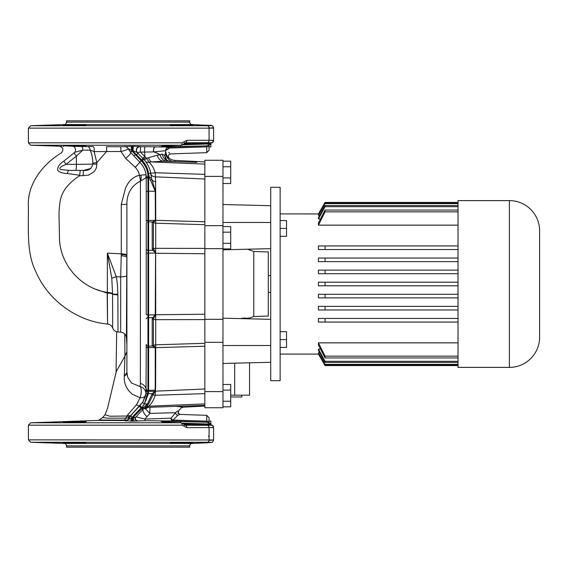 <?xml version="1.0" encoding="UTF-8"?>
<svg xmlns="http://www.w3.org/2000/svg" width="568" height="568" viewBox="0 0 568 568"><rect width="100%" height="100%" fill="white"/><g stroke="black" fill="none" stroke-linecap="round" stroke-linejoin="round"><path stroke-width="0.85" d="M209.074 145.323L209.074 150.243L209.074 146.927L210.884 146.927L210.884 143.015M65.781 145.912L66.57 145.955M68.416 146.04L70.297 146.111M72.427 146.182L74.692 146.253M79.122 146.352L81.103 146.381M82.814 146.388L84.277 146.381M84.817 146.367L85.306 146.352M85.953 146.31L86.173 146.253C86.883 146.693 62.494 145.983 63.211 145.692C62.501 145.351 86.883 145.855 86.173 146.253M86.173 124.697C86.883 125.088 62.501 125.592 63.211 125.258C62.501 124.967 86.876 124.257 86.173 124.697M192.992 125.258C193.695 125.592 169.307 125.088 170.031 124.697C169.321 124.257 193.702 124.967 192.992 125.258M187.696 143.711L192.992 143.285L184.415 143.292M192.772 125.201L192.161 125.145M191.082 125.074L187.71 124.903M185.906 124.839L185.246 124.811M179.488 124.648L175.008 124.569M192.992 143.285L186.986 143.747M85.96 443.36L86.173 443.303C86.883 443.743 62.494 443.033 63.211 442.742L63.431 442.799M68.416 443.09L70.29 443.161M72.534 443.239L74.685 443.303M77.106 443.367L78.022 443.381M79.264 443.409L81.025 443.43M82.8 443.438L84.242 443.43M84.852 443.416L85.278 443.402M63.211 442.742C62.501 442.408 86.883 442.912 86.173 443.303M86.173 421.747C86.883 422.145 62.501 422.649 63.211 422.308C62.501 422.017 86.876 421.307 86.173 421.747M170.031 443.303C169.314 442.912 193.688 442.408 192.992 442.742C193.709 443.033 169.321 443.743 170.031 443.303M187.703 424.289L192.992 424.715L184.415 424.708M179.353 443.36L181.519 443.303M181.732 443.296L183.336 443.253M183.869 443.232L187.852 443.09M190.031 442.99L191.061 442.933M192.992 424.715L186.425 424.225M64.134 443.445L192.069 443.445A2.414 2.414 0 0 0 189.733 445.859L66.47 445.859A2.414 2.414 0 0 0 64.134 443.445L30.736 442.273L63.211 442.273M192.069 124.555L64.134 124.555A2.414 2.414 0 0 0 66.47 122.141L189.733 122.141A2.414 2.414 0 0 0 192.069 124.555L209.301 125.414A2.414 2.187 93.5 0 0 209.23 125.407L207.689 125.301M209.074 440.392L213.611 439.973L213.611 427.534L186.829 427.676L182.129 425.191L28.4 425.191L30.736 422.777L98.456 420.412L123.838 420.561L131.705 421.2L145.252 420.689L173.084 421.016L173.077 420.057L206.738 421.136L206.738 422.159L173.084 421.016A2.414 2.102 90.9 0 1 171.096 418.169L175.675 412.673C177.557 410.593 178.409 410.423 178.238 412.148L178.182 412.964M150.129 407.263A6.646 1.477 -89.6 0 0 149.931 413.376L144.904 419.077L171.096 418.169A2.414 1.328 -146.6 0 0 171.309 418.602A2.414 1.328 -146.6 0 0 173.077 420.057L177.819 415.3L179.999 414.406L206.738 415.336L209.074 417.757L209.074 422.677M127.679 377.18L131.485 382.988L140.033 386.602A7.249 7.164 -166.9 0 1 145.671 395.243A7.249 3.848 13.1 0 1 140.118 397.699L132.401 394.256C126.565 389.435 123.859 383.521 124.285 376.527L124.917 356.25L124.761 334.012M147.95 391.707A1.81 1.356 -0 0 1 146.232 390.351A7.249 6.951 180 0 0 140.353 383.521L140.033 386.602A7.249 2.457 -81.7 0 1 141.084 393.624A7.249 2.457 -81.7 0 1 140.118 397.699L136.512 404.707A7.249 1.988 -135 0 0 139.849 405.744L130.69 415.584L127.921 419.709L133.146 412.801L130.711 415.556L142.958 401.817L146.019 393.354L146.232 344.314A1.81 1.803 -0 0 0 147.95 346.118L147.95 391.707L144.407 403.954L142.54 406.411L144.457 403.954L148.404 393.745L148.624 391.395L148.646 177.649C148.731 171.465 146.367 165.764 141.56 160.552L132.259 150.421L131.492 150.421L141.034 160.581C145.692 165.402 147.999 170.783 147.95 176.719L147.95 177.67L149.434 177.663L148.489 173.29C147.865 168.618 145.798 164.372 142.291 160.552L132.351 150.641M28.4 425.191L28.4 439.859L213.611 439.973L213.611 427.534L212.169 427.306M211.346 127.821C214.974 128.034 214.214 128.134 209.074 128.141L28.4 128.141L28.4 142.809L182.129 142.809L186.829 140.324L209.074 140.289C213.774 140.296 214.81 140.431 212.169 140.694M64.134 124.555L30.736 125.727L207.178 125.727C211.814 125.72 212.496 125.613 209.23 125.407M66.47 122.141L66.47 120.849L189.733 120.849L189.733 122.141M189.733 445.859L189.733 447.151L66.47 447.151L66.47 445.859M126.891 345.117A13.291 13.291 0 0 0 126.834 343.889L126.834 257.226L126.416 337.903C125.982 334.516 124.072 332.599 120.693 332.138L120.693 276.829L116.305 276.751L117.37 284L117.867 294.238L118.016 331.996L117.881 294.856A6.042 1.363 179.7 0 1 112.578 294.018L112.641 327.999L112.578 294.018L111.789 278.327L107.373 253.158L121.275 253.839L121.275 204.473L125.627 187.646L128.034 183.393C130.349 179.907 133.444 177.401 137.328 175.867L139.401 175.263L138.627 172.069L136.057 168.078L125.706 158.451L120.941 151.471L94.153 151.613L96.801 162.59L92.783 163.144C92.754 158.195 91.867 153.864 90.106 150.158L82.85 150.122L76.382 156.101L66.087 164.358C63.886 165.402 58.057 167.524 60.407 169.484L69.303 170.4L83.418 170.4C88.338 170.954 91.469 168.937 92.811 164.358L92.783 163.144M117.952 309.574L117.917 302.787M165.522 150.733L165.565 150.747A2.414 1.633 -0 0 1 167.901 149.121L169.065 148.063L206.738 146.863L206.738 145.841L169.072 147.112L206.738 145.841L206.738 152.664L170.585 153.921C168.163 154.659 167.681 156.086 169.143 158.216A9.67 9.67 0 0 0 174.731 160.361L174.731 161.596M169.143 158.216C167.752 157.904 166.559 155.589 165.565 151.287L166.019 154.013M192.069 443.445L206.738 442.806A2.414 2.414 -0 0 0 207.221 442.742L209.23 442.593C212.496 442.387 211.814 442.28 207.178 442.273L208.165 442.28M30.736 422.777L180.865 422.777L167.134 422.102C154.737 421.534 163.513 420.98 180.425 421.534L206.738 422.244A2.414 2.414 180 0 1 207.221 422.308L208.023 422.379A2.414 2.308 94.2 0 0 207.924 422.372L208.605 424.026L182.626 423.181M204.842 239.142L204.842 328.858M163.477 161.198L151.123 161.923L204.842 164.095L204.842 224.701L155.731 223.189L155.731 248.337L204.842 248.408L204.842 225.666L222.968 225.666L222.968 407.739L204.842 407.739L222.968 407.739M222.968 342.334L204.842 342.334L204.842 319.592L155.731 319.663L155.731 344.811L204.842 343.299L204.842 403.905L149.412 406.148M175.711 406.368L183.634 407.171L182.221 407.519C181.575 407.029 177.954 411.424 178.551 411.757L178.238 412.148A2.414 2.315 -5.6 0 0 178.167 412.9L179.999 414.406M177.819 415.3A2.414 2.095 -129.3 0 1 175.675 412.673L149.931 413.376L145.522 408.925L144.059 408.328L143.264 409.159A7.249 2.705 -135 0 0 147.069 416.77M141.617 408.79L143.115 407.426L141.56 407.448L131.172 418.197L132.429 418.062L141.617 408.79A2.414 0.994 45 0 0 143.264 409.159L135.631 417.274M142.305 157.876A4.835 0.959 -44.6 0 0 144.911 156.534L144.627 152.068L140.445 152.068L146.523 158.351L148.475 157.776A9.67 4.139 -105.4 0 0 151.123 161.923L168.724 162.618M151.123 161.923L149.043 162.228C151.748 164.656 153.8 168.156 155.192 172.736L204.842 174.362M204.842 393.638L155.192 395.264C153.672 400.135 151.478 403.77 148.624 406.177L204.842 403.905M204.842 253.761L155.646 253.25L155.731 319.663A4.835 2.741 0 0 1 153.388 319.266L153.388 345.5A4.835 4.757 -0 0 1 155.731 344.811L155.646 386.382L155.192 395.264A4.835 0.838 10.6 0 0 152.92 394.973L148.504 404.132L146.473 406.241A4.835 3.678 39.3 0 1 148.624 406.177L146.878 407.377L203.628 405.396M204.842 405.353L146.878 407.377A4.835 4.835 0 0 0 143.576 408.846L146.473 406.241A2.414 1.051 51.5 0 1 145.373 405.772L147.538 403.905L152.125 393.738L155.057 391.26L155.234 386.41L155.256 347.538L152.188 345.841L152.188 319.067L152.593 317.711L155.256 314.913L155.575 252.724L152.636 250.275L152.231 248.919L152.174 222.145L155.376 220.448L155.234 191.281L149.434 177.663A2.414 1.242 -15.1 0 1 151.535 178.018L155.419 191.288L155.511 220.412L153.374 222.493L153.417 248.727L155.646 252.689L155.433 314.864L153.388 319.266A2.414 1.37 0 0 0 152.188 319.067M148.475 157.776L157.244 155.185A9.67 6.922 -88 0 0 163.378 161.198L196.769 162.363M140.076 146.658L141.049 146.729A3.628 0.717 89.9 0 0 140.445 152.068L137.25 152.529L144.009 159.608C147.865 163.953 150.137 168.781 150.825 174.099L150.605 172.75A4.835 0.838 -10.6 0 0 155.192 172.736L155.646 181.618A4.835 3.969 0 0 1 151.976 179.971A2.414 1.313 -17.4 0 0 150.073 179.765M152.231 248.919A2.414 1.37 -0 0 0 153.417 248.727A4.835 2.741 0 0 1 155.731 248.337L155.575 252.724M155.646 181.618L155.731 223.189A4.835 4.757 0 0 1 153.374 222.493A2.414 2.378 -0.7 0 0 152.174 222.145M210.884 424.985L210.884 421.073L209.074 421.073L209.074 422.528A2.414 1.392 180 0 0 206.738 421.136L206.738 415.336M209.074 421.073L209.074 417.757M94.153 151.613L90.106 150.158A3.628 2.89 -90.6 0 0 87.302 146.53L93.053 146.53A3.628 1.292 90.5 0 1 94.153 151.613M112.578 294.018A6.042 1.441 180 0 0 107.167 293.102L107.572 324.016L107.352 292.399A6.042 2.151 180 0 1 112.563 293.748A6.042 1.271 176.5 0 0 117.867 294.238M107.373 305.073L107.444 310.348M107.458 311.321L107.487 313.983M107.508 315.339L107.537 319.046M107.167 293.102L94.92 288.991C98.988 290.674 103.135 291.81 107.352 292.399L107.373 253.158L116.305 276.751A6.042 0.966 165.4 0 0 111.789 278.327M140.353 383.521L140.424 181.022C131.563 185.743 127.047 193.269 126.891 203.6L126.891 372.189M131.79 418.062L141.063 407.952M132.593 151.72L131.961 150.996L130.69 152.416L128.013 148.475L130.69 152.416A7.249 1.313 -40.8 0 1 125.706 158.451M155.433 314.864L147.95 314.942L147.95 346.118L152.593 346.061A2.414 2.087 -83.2 0 0 153.651 345.642L155.433 347.573L155.419 386.396L155.163 391.231L152.92 394.973L151.762 394.732M146.232 249.146A1.81 1.171 -0 0 0 147.95 250.31L147.95 314.942A1.81 0.447 -0 0 1 146.232 314.494L146.232 223.671A1.81 1.803 0 0 1 147.95 221.868L147.95 250.31L152.636 250.275A2.414 1.37 -37.9 0 0 153.687 249.565M155.419 191.288A2.414 1.796 -0.3 0 0 155.234 191.281L147.95 191.189L147.95 221.868L152.579 221.925A2.414 2.087 83.2 0 1 153.644 222.351M178.174 421.186L206.738 422.159L206.738 421.136M167.482 421.307L165.402 421.314M163.747 421.342L162.625 421.385M185.253 425.247L207.192 425.297C211.431 425.29 212.361 425.155 209.982 424.892L183.819 424.012M96.801 162.59L96.475 167.745L94.373 171.5L88.565 175.129L79.307 175.839C69.779 182.498 62.033 189.889 60.087 201.441C59.214 207.348 58.88 212.851 59.079 217.956L59.455 236.167C59.001 258.277 73.293 279.91 94.92 288.991M106.677 151.393L96.958 162.519M79.307 175.839L79.697 175.242L67.358 173.545C63.076 173.46 59.853 172.423 57.68 170.428C57.34 167.155 59.384 164.053 63.829 161.127L74.82 152.295C57.68 152.806 57.68 152.806 74.82 152.295L82.85 150.122A3.628 1.526 -89.1 0 0 81.416 146.494L81.366 146.494M133.239 165.544L134.531 166.687M165.565 152.252L164.791 155.497L165.565 152.302A9.67 9.549 180 0 0 172.707 161.525M165.565 150.662L165.565 151.45L165.515 150.733L153.637 151.89L144.627 152.068A3.628 0.724 89.8 0 1 145.216 146.721L169.079 147.034A3.628 3.628 180 0 0 165.565 150.662L165.515 150.733C165.657 148.546 166.822 147.304 169.023 147.006M157.244 155.185L160.027 154.702A25.375 12.752 180 0 0 153.765 151.876A3.628 2.137 90.3 0 1 155.639 146.714M167.248 161.333L167.248 161.333A9.67 7.924 -88 0 1 160.027 154.702L162.143 154.098L164.791 155.497L165.387 158.436C165.686 159.807 167.283 160.808 170.173 161.433A9.67 8.598 -88 0 1 162.143 154.098M106.713 151.294L106.592 146.679L120.7 146.778L120.941 151.471C125.549 150.442 127.928 149.476 128.063 148.575L130.541 152.245L131.833 150.839L133.075 150.761L132.891 146.317L139.913 146.473A3.628 3.621 137.8 0 0 137.25 152.529L133.075 150.761L133.295 146.317M73.961 153.005L76.382 156.101L76.382 164.358L97.007 164.06M137.839 420.824A2.414 2.414 41.7 0 1 136.036 416.813L144.904 419.077A2.414 0.398 90.6 0 0 145.252 420.689M141.098 404.38L140.339 405.232A1.81 0.824 43.2 0 0 141.56 407.448L142.54 406.411M144.563 407.881A2.414 0.994 49.6 0 1 143.115 407.426L145.373 405.772M130.619 415.662L130.69 415.584A1.81 0.426 40.8 0 0 131.961 417.246M128.176 419.212L129.823 416.656M124.875 356.285L116.312 371.422L107.6 408.016L105.087 414.746L109.958 416.23L126.778 416.032L127.608 414.988A7.249 1.995 -139.2 0 0 130.69 415.584A1.81 0.376 40.8 0 0 131.961 417.189M124.641 420.135C90.71 420.043 90.596 420.079 124.307 420.228L125.855 418.154A7.249 2.954 -90.3 0 0 126.778 416.032A7.249 2.215 -142 0 0 130.044 416.365A7.249 5.559 -142 0 1 125.855 418.154L107.792 418.197L102.645 417.565L98.456 420.412M127.608 414.988L136.512 404.707M150.605 172.75L149.803 169.562M148.305 165.856L146.75 163.137M142.156 164.976L139.82 162.228L141.006 160.552L142.291 160.552A2.414 0.483 -42.7 0 1 144.009 159.608L143.896 159.494M147.893 165.054L147.325 164.053M146.871 163.321L147.133 163.733M145.706 157.421A4.835 0.802 -45 0 1 143.264 158.841L143.186 158.763M204.842 178.998L155.249 176.833A4.835 4.132 -9.1 0 1 150.726 173.446L151.535 178.018M152.188 345.841A2.414 2.378 -0 0 0 153.388 345.5L153.651 345.642M204.842 389.002L155.249 391.167A4.835 4.132 9.1 0 0 155.142 391.167A2.414 2.08 3.1 0 1 155.028 391.175M167.205 161.333L167.205 161.333A9.67 7.917 -88 0 1 159.998 154.723A25.375 12.773 179.8 0 0 153.637 151.89A3.628 2.123 90.2 0 1 155.497 146.714M144.066 159.679A4.835 0.767 -42.5 0 0 146.523 158.351L149.043 162.228A4.835 3.557 -38.1 0 1 145.422 161.276M164.791 155.497L166.658 160.155M148.092 407.334L145.522 408.925A4.835 3.188 -124.5 0 1 145.706 407.568M146.878 407.377A4.835 4.835 0 0 0 143.583 408.839C143.796 408.335 144.897 407.852 146.878 407.377M146.409 407.419A4.835 2.655 -117.2 0 0 146.345 408.3M126.891 285.093L126.891 372.097M139.82 162.228L130.69 152.416L139.849 162.256L135.227 167.29M155.511 220.412A2.414 1.164 -19.7 0 0 155.376 220.448L147.95 220.384A1.81 0.923 0 0 0 146.232 221.307L146.232 177.649C146.31 172.09 144.18 166.957 139.849 162.256L142.476 165.437M143.981 168.014L144.513 169.179M144.741 169.747L145.365 171.586M145.976 174.34L146.232 177.649L140.601 181A6.042 1.832 -94.4 0 0 141.006 175.114C144.166 174.781 145.855 174.795 146.09 175.157A6.042 5.46 -6.6 0 1 145.607 177.94M140.424 181.022A6.042 0.575 -102.9 0 0 139.401 175.263L141.006 175.114M126.898 372.31L124.285 376.527M127.083 374.674L127.175 375.178M145.5 395.931L142.958 401.825A1.81 1.101 31.8 0 0 144.407 403.954L147.538 403.905A2.414 1.377 39.7 0 0 148.504 404.132M141.034 160.581L139.849 162.256L142.256 165.118M130.69 152.416L131.393 153.218M79.697 175.242L80.251 170.4L74.656 170.4M73.293 170.4L69.303 170.4A4.835 2.08 90 0 0 67.358 173.545M90.83 168.44L83.617 170.4M75.849 170.4A6.042 0.525 -90 0 0 76.382 164.358L66.087 164.358L63.829 161.127M83.084 175.839L83.418 170.4M206.745 145.862L180.425 146.466C163.57 147.02 154.702 146.473 167.134 145.898L180.865 145.223L30.736 145.223L28.4 142.809M182.129 142.809A2.414 1.306 90 0 1 180.865 145.223L161.695 146.296M161.766 146.551L162.633 146.615M163.811 146.658L167.439 146.693M168.447 146.693L169.704 146.686M167.958 146.913L162.554 146.778M161.688 146.764L159.019 146.736M132.23 146.317L131.236 146.324M72.81 146.367L72.789 146.367C55.458 146.196 55.458 146.196 72.789 146.367L87.302 146.53M63.744 146.281L63.034 146.274M61.692 146.253L60.315 146.239M120.7 146.778L132.891 146.317M141.049 146.729L145.216 146.721M208.925 140.289L192.992 140.31M167.901 149.583C170.783 155.355 170.783 155.355 167.901 149.583A2.414 1.704 -0 0 0 165.565 151.287A2.414 1.704 180 0 1 167.901 149.583L167.901 149.121M169.676 153.261L169.278 152.884M169.115 152.7L168.731 152.21M168.206 148.418L168.589 148.163M209.627 127.693L209.074 127.608M183.819 143.988L209.982 143.108C212.361 142.845 211.431 142.71 207.192 142.703L185.253 142.753M132.479 421.2L132.429 418.062L135.816 417.068L142.078 410.359M142.092 408.335A2.414 1.044 43.4 0 0 143.782 408.626M146.019 393.354L152.125 393.738L153.168 394.348M146.232 389.811A1.81 1.562 -0 0 0 147.95 391.366L155.057 391.26A2.414 1.91 -41.9 0 0 155.163 391.231M146.232 346.679A1.81 0.923 -0 0 0 147.95 347.602L155.256 347.538A2.414 1.171 17.6 0 0 155.433 347.573M146.232 318.84A1.81 1.171 0 0 1 147.95 317.675L152.593 317.711A2.414 1.377 37.5 0 1 153.651 318.421M146.232 253.491A1.81 0.447 0 0 1 147.95 253.044L155.604 253.129M148.489 173.29A2.414 1.115 -7.7 0 1 150.825 174.099M141.617 159.878A2.414 0.44 -45 0 1 143.264 158.841M133.97 156.108L135.212 154.659L136.405 154.652L138.123 153.488M125.769 421.03A2.414 2.414 -153 0 0 127.921 419.709L131.172 418.197L131.038 421.193M139.849 405.744A1.81 0.781 45 0 0 141.034 407.973M146.232 177.649L146.232 177.649A1.81 0.937 0 0 1 147.95 176.719M131.3 146.324L131.492 150.421L128.013 148.475A3.628 3.621 -27.5 0 0 124.804 146.53M129.44 149.313L130.313 149.789M126.891 372.068A7.249 5.382 0 0 1 124.293 376.193M126.891 351.72L124.917 356.25M126.416 275.97A6.042 0.902 180 0 1 120.693 276.829L121.275 253.839A6.042 1.399 180 0 1 126.891 255.231M121.268 254.578A6.042 1.328 180 0 1 126.891 255.905L126.834 257.226A6.042 1.228 -176.5 0 0 121.232 255.763M121.275 204.473C124.385 204.572 126.238 204.423 126.849 204.011M123.838 420.561A2.414 0.994 90.6 0 0 124.307 420.228C126.742 420.178 127.992 419.922 128.048 419.461A2.414 2.414 -152.3 0 1 125.911 420.746M165.565 150.747C165.728 148.631 166.9 147.424 169.072 147.112L169.065 148.063M137.47 152.771A3.628 3.621 137.7 0 1 140.118 146.707M132.259 150.421L132.202 146.317M128.063 148.575A3.628 3.621 -27.8 0 0 124.861 146.643M74.82 152.295A3.628 2.783 -89.5 0 0 75.224 148.496A3.628 2.783 -89.5 0 0 72.789 146.367A3.628 2.783 90.5 0 1 73.435 146.494M137.605 421.087A2.414 2.414 41.6 0 1 135.816 417.068M131.705 421.2L131.74 418.197M211.488 425.084L213.099 426.043L213.611 427.534C213.305 425.574 212.148 424.701 210.146 424.899L210.146 424.899A2.414 2.272 96 0 0 209.982 424.892L208.605 424.026L207.924 422.372M183.72 426.014A2.414 0.902 -36.6 0 0 184.309 424.573L185.487 425.262A2.414 1.427 -89.9 0 1 186.829 427.676M182.626 144.819L208.605 143.974L209.982 143.108A2.414 2.272 84 0 0 210.146 143.101L210.146 143.101C212.148 143.299 213.305 142.426 213.611 140.466L213.611 128.027L213.611 140.466L213.099 141.957L211.743 142.852M186.829 140.324A2.414 1.427 -90.1 0 1 185.487 142.738L184.309 143.427A2.414 0.902 -143.4 0 0 183.72 141.986M206.738 145.756A2.414 2.414 -0 0 0 207.221 145.692L208.023 145.621A2.414 2.308 85.8 0 1 207.924 145.628L208.605 143.974A2.414 1.526 18.4 0 0 210.749 143.136L210.898 142.802M182.129 425.191A2.414 1.306 90 0 0 180.865 422.777L180.056 422.734A4.835 3.479 92.8 0 0 179.907 422.727M206.738 146.863A2.414 1.392 0 0 0 209.074 145.472M206.738 145.841A2.414 2.414 -0 0 0 207.583 145.656M209.28 143.342A2.414 2.016 44.9 0 0 210.614 143.051M207.583 422.344A2.414 2.414 180 0 0 206.738 422.159M208.023 422.379C209.358 422.535 210.266 423.359 210.749 424.864L210.749 424.864A2.414 1.526 161.6 0 0 208.605 424.026M210.614 424.949A2.414 2.016 135.1 0 0 209.28 424.658M184.309 424.573L181.029 422.777M222.968 225.666L222.968 160.261L204.842 160.261L204.842 172.345M222.968 319.33L204.842 319.33L204.842 248.67L222.968 248.67M222.968 391.593L204.842 391.593L204.842 343.299M241.798 395.186L241.798 396.996L230.707 396.996M253.775 251.468L253.775 316.532L268.288 316.028L268.288 251.972L253.775 251.468L247.577 249.21M240.207 318.605L249.558 318.066L253.775 316.532M245.142 317.959L243.864 318.052M242.856 318.165L240.278 318.591M204.842 224.701L204.842 176.407L222.968 176.407M249.558 362.817L249.558 395.186L230.707 395.186M204.842 395.655L204.842 407.739M222.968 345.529L270.709 345.529L270.709 380.681L280.13 380.681L280.13 187.319L270.709 187.319L270.709 345.529L270.709 319.358L222.968 318.179M270.709 362.292L222.968 363.47M222.968 222.471L270.709 222.471L270.709 248.642L222.968 249.821M270.709 205.708L222.968 204.53M222.968 161.184L230.707 161.184L230.707 177.933L222.968 177.933M230.707 166.765L222.968 166.765M230.707 177.933L230.707 183.514L222.968 183.514M222.968 226.589L230.707 226.589L230.707 243.331L222.968 243.331M230.707 232.17L222.968 232.17M230.707 243.331L230.707 248.919L222.968 248.919M222.968 384.486L230.707 384.486L230.707 401.235L222.968 401.235M230.707 390.067L222.968 390.067M230.707 401.235L230.707 406.816L222.968 406.816M268.288 275.544L270.709 275.544M268.288 292.456L270.709 292.456M458.028 365.558L325.074 365.558L458.028 365.572M280.13 354.091L318.442 354.091L325.074 365.558L318.442 354.07L325.074 365.572M509.389 200.611L509.389 367.389L458.028 367.389L458.028 200.611L509.389 200.611A30.21 30.21 0 0 1 539.6 230.828L539.6 337.172L539.6 230.828M509.389 367.389A30.21 30.21 0 0 0 539.6 337.172M280.13 213.909L318.861 213.93M318.861 354.07L318.442 354.07M319.685 352.7L318.442 352.7L318.442 353.339L325.074 364.926L458.028 364.926M320.494 349.1L318.442 349.1L318.442 350.435L325.074 362.448L458.028 362.448M458.028 342.852L318.442 342.852L318.442 345.046L325.074 357.946L458.028 357.946M318.442 322.07L325.074 322.07L325.074 318.442L458.028 318.442L318.442 318.442L318.442 322.07L458.028 322.07M318.442 309.986L325.074 309.986L325.074 306.358L458.028 306.358L318.442 306.358L318.442 309.986L458.028 309.986M318.442 297.895L325.074 297.895L325.074 294.274L458.028 294.274L318.442 294.274L318.442 297.895L458.028 297.895M325.074 285.81L325.074 282.189L458.028 282.189L318.442 282.189L318.442 285.81L458.028 285.81M318.442 270.105L458.028 270.105L318.442 270.105L318.442 273.726L458.028 273.726M318.442 258.014L458.028 258.014L318.442 258.014L318.442 261.642L458.028 261.642M318.442 245.93L458.028 245.93L318.442 245.93L318.442 249.558L458.028 249.558M458.028 210.054L325.074 210.054L318.442 222.954L318.442 225.148L458.028 225.148M458.028 205.552L325.074 205.552L318.442 217.565L318.442 218.9L320.494 218.9M458.028 203.074L325.074 203.074L318.442 214.661L318.442 215.3L319.685 215.3M318.442 213.909L325.074 202.428L458.028 202.442M318.442 215.3L325.074 203.621L458.028 203.621M318.442 218.9L325.074 206.674L458.028 206.674M318.442 225.148L325.074 211.85L458.028 211.85M458.028 356.15L325.074 356.15L318.442 342.852M458.028 361.326L325.074 361.326L318.442 349.1M458.028 364.379L325.074 364.379L318.442 352.7M325.074 364.379L325.074 364.926M325.074 361.326L325.074 362.448M325.074 270.105L325.074 273.726M325.074 258.014L325.074 261.642M325.074 356.15L325.074 357.946M325.074 245.93L325.074 249.558M325.074 210.054L325.074 211.85M325.074 205.552L325.074 206.674M325.074 203.074L325.074 203.621M280.13 331.691L286.535 331.691L286.535 347.403L280.13 347.403M286.535 339.543L280.13 339.543M280.13 220.597L286.535 220.597L286.535 236.309L280.13 236.309M286.535 228.457L280.13 228.457M192.992 442.273L207.178 442.273A2.414 1.96 90 0 0 209.074 439.859L209.074 427.711A2.414 1.96 -90 0 0 207.192 425.297M207.178 125.727A2.414 1.96 90 0 1 209.074 128.141L209.074 140.289A2.414 1.96 -90 0 1 207.192 142.703M126.834 339.806L126.834 343.889L126.416 337.903M86.173 442.273L170.031 442.273M204.842 346.231L155.646 347.666A4.835 2.471 -0 0 0 155.419 347.673A2.414 1.235 -0 0 1 155.234 347.68M155.355 220.327A2.414 1.235 -0.2 0 1 155.497 220.327A4.835 2.471 0 0 0 155.646 220.334L204.842 221.769M155.234 314.757A2.414 0.596 0.2 0 0 155.419 314.757A4.835 1.193 -0 0 1 155.646 314.75L204.842 314.239M155.234 390.209A2.414 2.059 4.2 0 1 155.085 390.216L147.95 390.315A1.81 1.548 -0 0 1 146.232 388.775M134.474 421.193A2.414 0.731 89.6 0 1 133.849 417.579A2.414 0.568 41.2 0 1 133.267 417.16L132.046 417.16A1.81 0.433 40.9 0 1 130.768 415.492M146.232 178.636A1.81 0.966 0 0 1 147.95 177.67L147.95 191.189A1.81 1.349 0 0 0 146.232 192.531M207.178 442.273L30.736 442.273L28.4 439.859M155.646 386.382A4.835 3.969 -0 0 0 155.419 386.396A2.414 1.988 -0 0 1 155.234 386.41M132.578 417.899A2.414 0.532 40.8 0 0 132.671 417.977L132.82 421.2M180.567 145.245L180.425 146.466M180.567 422.755L180.425 421.534M162.59 421.811L167.283 422.109A4.835 3.451 92.8 0 0 167.134 422.102M207.221 125.258A2.414 2.414 180 0 0 206.738 125.194M207.128 442.756L209.301 442.586C212.404 441.719 211.97 443.807 213.611 439.973C211.757 443.58 213.199 441.755 209.301 442.586A2.414 2.187 86.5 0 1 209.23 442.593M234.669 395.186L234.669 363.186M30.736 145.223L59.47 146.224C63.119 147.403 63.829 149.554 61.614 152.678C42.032 164.677 26.916 184.657 28.4 207.086C28.435 230.935 26.888 252.909 35.152 270.119C48.649 302.907 80.138 321.829 107.572 324.016C110.029 324.371 111.718 325.698 112.641 327.999C113.628 330.413 115.425 331.748 118.016 331.996L120.693 332.138M178.551 411.757L177.997 413.674M204.842 406.056L183.634 407.171M204.842 161.944L174.731 160.361M127.693 377.23L126.891 371.948M116.667 331.776L116.042 372.991M105.087 414.746L102.645 417.565M167.283 422.109L180.056 422.734M209.556 125.429L210.998 125.542M212.07 125.769L212.872 126.281M213.405 127.047L213.568 127.58M28.4 128.141L30.736 125.727M207.128 125.244L209.301 125.414C211.509 124.868 212.943 125.741 213.611 128.027M206.738 152.664L209.074 150.243M208.023 145.621C209.358 145.465 210.266 144.641 210.749 143.136M181.029 145.223C181.881 145.408 182.974 144.812 184.309 143.427M206.738 442.926L207.689 442.699M208.47 436.167L209.074 436.771M249.558 318.84L249.558 318.066M325.074 202.428L458.028 202.428"/></g></svg>
